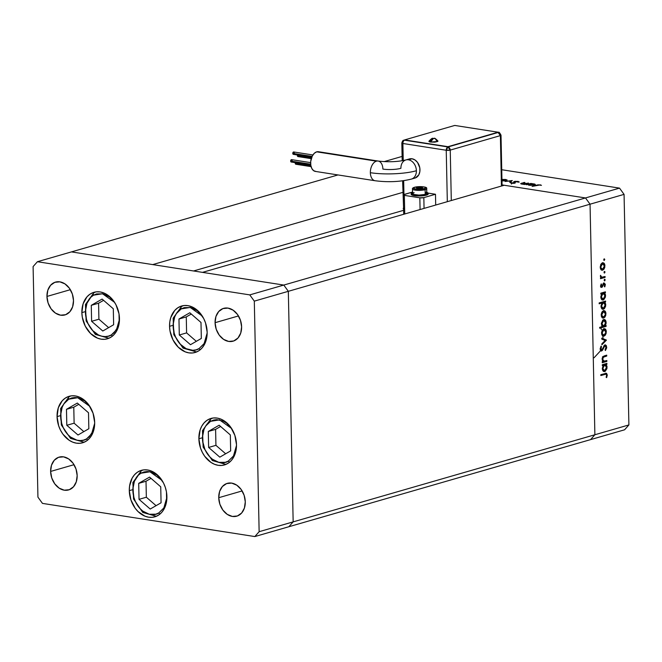 <?xml version="1.0" encoding="UTF-8"?>
<svg xmlns="http://www.w3.org/2000/svg" width="662" height="662" viewBox="0 0 662 662"><rect width="100%" height="100%" fill="white"/><g stroke="black" fill="none" stroke-linecap="round" stroke-linejoin="round"><path stroke-width="0.99" d="M585.506 197.946L283.791 285.065L202.498 272.372L504.212 185.252L585.506 197.946L504.212 185.252L202.498 272.372L283.791 285.065L585.506 197.946L590.049 204.194L585.506 197.946L619.533 188.124L501.738 169.729L619.533 188.124L624.067 194.371L288.326 291.313L283.791 285.065L71.43 251.899L337.984 174.942L37.411 261.722L33.1 266.587L37.933 497.154L42.467 503.393L254.829 536.559L259.14 531.694L254.307 301.136L249.764 294.888L37.411 261.722L71.43 251.899L283.791 285.065L249.764 294.888L283.791 285.065L288.326 291.313L590.049 204.194L594.881 434.752L590.049 204.194L594.881 434.752L293.158 521.871L288.326 291.313L283.791 285.065L288.326 291.313L254.307 301.136L288.326 291.313L293.158 521.871L594.881 434.752L590.57 439.618L594.881 434.752L628.9 424.93L624.067 194.371L628.9 424.93L624.589 429.795L288.847 526.737L624.589 429.795L628.9 424.93L594.881 434.752L590.57 439.618L594.881 434.752L590.049 204.194L624.067 194.371L619.533 188.124L585.506 197.946L590.049 204.194L585.506 197.946L502.053 184.913L585.506 197.946M288.847 526.737L293.158 521.871L288.326 291.313L293.158 521.871L259.14 531.694L293.158 521.871L288.847 526.737L293.158 521.871L288.847 526.737L254.829 536.559L288.847 526.737M402.86 192.369L152.723 264.593L402.86 192.369M193.552 270.973L403.621 210.317L193.552 270.973M119.466 318.496A24.196 18.288 73.9 0 1 107.376 338.803A24.196 18.288 73.9 0 1 81.865 312.621L84.579 311.835L81.865 312.621L83.106 303.808L87.02 296.783L89.809 294.292L93.011 292.621L96.511 291.826L100.169 291.942L103.851 292.976L107.401 294.863L113.616 300.937L116.024 304.884L119.011 313.829L119.201 323.048L116.578 331.116L114.311 334.327L111.522 336.817L108.32 338.497L104.819 339.292L101.162 339.167L97.48 338.141L90.628 333.557L85.307 326.234L82.32 317.28L81.865 312.621A24.196 18.288 73.9 0 1 93.954 292.314A24.196 18.288 73.9 0 1 119.466 318.496M207.156 332.192A24.196 18.288 73.9 0 1 195.067 352.498A24.196 18.288 73.9 0 1 169.555 326.316L172.269 325.53L169.555 326.316L169.82 321.765L170.796 317.503L174.71 310.478L177.499 307.987L180.701 306.316L184.202 305.521L187.859 305.637L191.541 306.663L198.393 311.248L203.714 318.571L205.534 322.932L207.156 332.192L206.892 336.735L204.268 344.811L202.001 348.022L199.212 350.512L196.01 352.192L192.51 352.978L188.852 352.863L185.17 351.836L178.318 347.252L172.997 339.929L170.01 330.975L169.555 326.316A24.196 18.288 73.9 0 1 181.645 306.001A24.196 18.288 73.9 0 1 207.156 332.192M236.491 444.632A24.196 18.288 73.9 0 1 224.401 464.947A24.196 18.288 73.9 0 1 198.881 438.757L201.596 437.979L198.881 438.757L200.123 429.952L201.778 426.138L204.045 422.927L206.834 420.436L210.036 418.756L213.536 417.97L217.194 418.086L220.868 419.112L224.426 421.007L230.633 427.081L234.869 435.373L236.491 444.632L236.226 449.184L233.595 457.26L231.336 460.471L228.547 462.961L225.337 464.633L221.836 465.427L218.179 465.312L214.505 464.285L210.946 462.39L204.74 456.317L202.332 452.378L200.503 448.017L198.881 438.757A24.196 18.288 73.9 0 1 210.971 418.45A24.196 18.288 73.9 0 1 236.491 444.632M166.898 496.525A24.196 18.288 73.9 0 1 154.809 516.832A24.196 18.288 73.9 0 1 129.297 490.65L132.011 489.872L129.297 490.65L129.562 486.098L132.185 478.03L134.452 474.819L137.241 472.32L140.443 470.649L143.944 469.854L147.601 469.979L151.284 471.005L158.135 475.589L163.456 482.912L165.277 487.265L166.443 491.858L166.634 501.076L164.002 509.144L161.743 512.363L158.954 514.854L155.752 516.526L152.252 517.32L148.594 517.196L144.912 516.17L138.06 511.585L135.147 508.209L130.919 499.909L129.297 490.65A24.196 18.288 73.9 0 1 141.387 470.343A24.196 18.288 73.9 0 1 166.898 496.525M94.674 422.488A24.196 18.288 73.9 0 1 82.585 442.795A24.196 18.288 73.9 0 1 57.064 416.613L59.779 415.827L57.064 416.613L58.306 407.8L62.22 400.775L65.008 398.284L68.219 396.612L71.719 395.818L75.377 395.942L79.051 396.968L82.609 398.863L88.816 404.929L93.052 413.229L94.674 422.488L94.409 427.04L91.778 435.108L89.511 438.327L86.73 440.818L83.52 442.489L80.019 443.283L76.362 443.159L72.688 442.133L69.129 440.238L62.923 434.173L60.507 430.226L58.686 425.873L57.064 416.613A24.196 18.288 73.9 0 1 69.154 396.306A24.196 18.288 73.9 0 1 94.674 422.488M215.076 322.692L238.469 315.94L215.076 322.692L215.944 316.477L218.708 311.512L222.945 308.575L227.993 308.103L233.098 310.164L237.484 314.45L240.472 320.3L241.613 326.838A17.08 12.909 73.9 0 1 233.082 341.178A17.08 12.909 73.9 0 1 215.076 322.692A17.08 12.909 73.9 0 1 223.607 308.36A17.08 12.909 73.9 0 1 241.613 326.838L240.736 333.06L237.972 338.017L233.744 340.955L228.696 341.435L223.59 339.374L219.205 335.088L216.217 329.229L215.076 322.692M50.618 471.443L74.02 464.691L50.618 471.443L51.495 465.221L54.259 460.264L58.488 457.326L63.544 456.846L68.649 458.915L73.027 463.193L76.022 469.052L77.164 475.589A17.08 12.909 73.9 0 1 68.633 489.93A17.08 12.909 73.9 0 1 50.618 471.443A17.08 12.909 73.9 0 1 59.158 457.111A17.08 12.909 73.9 0 1 77.164 475.589L76.287 481.812L73.523 486.769L69.295 489.706L64.239 490.186L59.133 488.126L54.756 483.839L51.76 477.981L50.618 471.443M218.741 497.7L242.135 490.939L218.741 497.7L219.61 491.477L222.374 486.52L226.611 483.583L231.659 483.103L236.764 485.163L241.15 489.45L244.137 495.308L245.279 501.846A17.08 12.909 73.9 0 1 236.748 516.178A17.08 12.909 73.9 0 1 218.741 497.7A17.08 12.909 73.9 0 1 227.273 483.359A17.08 12.909 73.9 0 1 245.279 501.846L244.402 508.06L241.638 513.025L237.41 515.963L232.362 516.434L227.256 514.374L222.871 510.088L219.883 504.237L218.741 497.7M46.952 296.444L70.354 289.683L46.952 296.444L47.829 290.221L50.593 285.264L54.822 282.318L59.878 281.847L64.984 283.907L69.361 288.193L72.357 294.052L73.499 300.589A17.08 12.909 73.9 0 1 64.967 314.922A17.08 12.909 73.9 0 1 46.952 296.444A17.08 12.909 73.9 0 1 55.492 282.103A17.08 12.909 73.9 0 1 73.499 300.589L72.621 306.804L69.858 311.761L65.629 314.707L60.573 315.178L55.467 313.118L51.09 308.831L48.094 302.981L46.952 296.444M42.467 503.393L37.933 497.154L33.1 266.587L37.411 261.722L249.764 294.888L254.307 301.136L259.14 531.694L254.829 536.559L42.467 503.393M606.831 360.525L606.855 361.394L602.271 362.718L602.255 361.841L603.082 361.609L602.155 358.423L603.165 356.404L606.723 355.163L606.74 356.032L603.355 357.207L602.685 359.152L603.818 361.195L606.831 360.525L603.943 361.22L602.685 359.152L603.545 357.058L606.74 356.032L606.723 355.163L604.381 355.842L602.114 359.168L603.082 361.609L602.255 361.841L602.271 362.718L606.855 361.394L602.263 362.23L606.855 361.394L606.831 360.525M601.592 350.124L600.128 348.824L600.773 348.924L601.535 346.797L600.773 346.673L601.535 346.797L601.129 346.118L600.128 349.015L601.642 350.984L600.848 350.86L602.586 350.165L601.775 350.041L602.586 350.165L603.405 348.328L602.801 348.237L603.405 348.328L604.365 346.284L603.694 346.185L604.969 345.763L604.05 345.614L604.969 345.763L606.078 347.36L605.076 349.793L605.407 350.529L606.715 347.178L604.96 344.885L606.309 345.547L606.673 347.906L605.407 350.529L605.076 349.793L606.053 347.012L605.49 345.845L604.803 345.837L602.478 350.314L601.055 350.976L600.128 348.816L601.129 346.118L601.535 346.797L600.79 349.188L601.592 350.124L604.96 344.885L602.387 349.246L600.533 350.81M606.409 340.078L601.899 344.77L601.874 343.826L605.159 340.5L601.775 339.11L601.758 338.158L606.409 340.078L601.758 338.158L601.775 339.11L605.159 340.5L601.874 343.826L601.899 344.77L606.409 340.202L604.936 340.409L606.409 340.202L605.3 339.904L606.409 340.078M604.034 336.122L602.751 335.94L601.791 334.567L601.601 332.365L602.271 330.214L604.34 328.708L606.119 330.396L606.177 333.226L605.341 335.129L604.034 336.122L606.309 331.761C606.144 329.56 605.333 328.559 603.876 328.774L602.271 330.214L601.576 333.135L602.387 335.617L604.034 336.122L603.347 336.18M603.653 318.05L602.37 317.868L601.41 316.486L601.22 314.293L601.89 312.141L603.967 310.627L605.738 312.323L605.804 315.153L604.96 317.057L603.653 318.05L605.937 313.689C605.763 311.479 604.952 310.486 603.496 310.701L601.89 312.141L601.195 315.062L602.006 317.545L603.653 318.05L602.966 318.108M601.684 293.796L600.831 294.036L600.815 293.167L605.399 291.843L605.416 292.712L604.621 292.943L605.482 294.789L605.407 297.064L603.719 299.787L601.725 299.563L600.815 296.932L601.684 293.796L600.815 296.932C600.988 299.15 601.799 300.167 603.248 299.985L605.556 295.591L604.621 292.943L605.416 292.712L605.399 291.843L600.815 293.167L600.831 294.036L601.684 293.796M604.795 259.471L603.827 259.322L604.795 259.471L603.918 260.307L604.058 258.933L604.795 259.471L604.257 258.817L604.009 260.389L604.795 259.471L604.257 258.817M602.652 270.187L601.369 270.005L600.409 268.623L600.724 264.593L602.726 262.781L604.638 264.155L604.803 267.291L603.959 269.194L602.652 270.187L604.927 265.826C604.762 263.617 603.951 262.624 602.494 262.831L600.889 264.279L600.194 267.191L601.005 269.682L602.652 270.187L601.965 270.245M605.06 272.065L604.083 271.908L605.06 272.065L604.183 272.893L604.323 271.519L605.06 272.065L604.522 271.403L604.274 272.976L605.06 272.065L604.522 271.403M601.957 277.254L600.376 276.037L600.947 276.128L600.517 275.318L601.17 277.635L600.492 277.833L600.517 278.702L605.093 277.386L605.076 276.509L605.093 277.386L600.517 278.702L600.492 277.833L601.17 277.635L600.451 276.642L600.517 275.318L601.783 277.221L605.076 276.509L601.841 277.237M605.225 279.918L604.249 279.761L605.225 279.918L604.348 280.746L604.489 279.372L605.225 279.918L604.687 279.256L604.439 280.829L605.225 279.918L604.687 279.256M604.001 283.841L603.14 283.708L604.762 284.883L604.315 286.431L604.745 286.886L605.325 284.677L603.959 282.98L601.783 286.489L600.591 285.661L601.146 285.744L601.601 284.379L601.195 283.899L600.583 285.91L601.824 287.358L601.361 287.374L600.591 286.083L601.195 283.899L601.162 285.926L601.783 286.489L604.092 282.947L605.3 284.279L604.886 286.654L604.315 286.431L604.704 284.437L604.001 283.841L601.824 287.358L604.191 283.832L603.082 283.659M601.915 303.006L599.176 303.792L599.16 302.923L605.589 301.069L605.606 301.938L604.811 302.17L605.68 304.007L605.606 306.291L604.356 308.674L603.206 309.262L602.114 308.955L601.005 306.158L601.915 303.006L601.005 306.158C601.179 308.376 601.99 309.394 603.446 309.212L605.747 304.818L604.811 302.17L605.606 301.938L605.589 301.069L599.16 302.923L599.176 303.792L601.915 303.006L600.806 302.832L601.915 303.006M605.25 325.745L606.102 325.497L606.119 326.366L599.689 328.228L599.673 327.351L602.354 326.581L601.41 323.205L602.991 319.895L604.605 319.564L605.788 320.871L606.086 323.445L605.25 325.745L606.119 322.601C605.945 320.383 605.134 319.365 603.678 319.547L601.377 323.941L602.354 326.581L599.673 327.351L599.689 328.228L606.119 326.366L606.102 325.497L605.25 325.745M603.181 365.341L602.329 365.581L602.312 364.712L606.897 363.388L606.913 364.265L606.119 364.489L606.988 366.334L606.913 368.61L605.217 371.332L603.223 371.109L602.312 368.486L603.181 365.341L602.312 368.486C602.486 370.703 603.297 371.713 604.745 371.531L607.054 367.137L606.119 364.489L606.913 364.265L606.897 363.388L602.312 364.712L602.329 365.581L603.181 365.341M606.657 375.222L605.92 374.162L600.848 375.544L600.823 374.675L606.558 373.335L607.302 375.081L606.624 377.638L606.135 377.266L606.657 375.222L606.135 377.266L606.624 377.638L607.302 375.081L606.326 373.26L600.823 374.675L600.848 375.544L605.01 374.344L603.909 374.171L600.831 375.056L606.02 374.171L606.657 375.222M402.107 156.422L384.051 161.636L402.107 156.422M528.533 183.076L524.652 184.508L521.201 183.978L520.721 183.606L521.366 183.258L524.958 182.513L521.648 183.589L524.172 184.028L528.533 183.076L522.401 183.945L521.846 183.457L524.263 182.406L520.704 183.664L524.652 184.508L528.533 183.076M510.46 182.638L511.461 183.266L514.837 183.142L515.359 182.803L514.937 182.356L514.953 183.109L514.879 181.628L519.091 182.141L518.106 181.371L514.192 181.52L514.217 182.555L514.192 181.52L515.615 181.297L519.207 181.926L515.003 181.595L514.539 181.893L515.326 182.894L513.679 183.333L511.163 183.217L510.46 182.638L514.225 183.01L513.629 181.951L514.192 181.52L514.109 183.043L510.452 182.745M512.256 180.536L510.352 182.273L509.608 182.158L511.064 180.9L505.098 181.454L512.256 180.536L505.098 181.454L511.064 180.9L509.608 182.158L510.352 182.273L512.256 180.536M501.573 179.476L507.133 179.998L505.536 180.792L501.639 180.933M527.779 184.615L529.145 185.244L534.474 185.029L535.318 184.499L533.903 183.879L530.725 183.953L531.512 183.54L530.816 183.432L526.24 184.756L530.816 183.432L534.863 184.102L535.301 184.59L534.888 184.88L530.444 185.368L527.779 184.673M539.646 185.029L532.091 186.419L538.074 184.806L541.475 185.343L539.646 185.029L541.475 185.343L540.324 184.847L536.328 185.195L532.091 186.419L539.646 185.029M501.97 180.958L507.15 180.081L505.735 179.476L501.945 179.427M501.151 179.807L505.172 179.642L505.611 180.511L501.556 180.685M506.273 180.627L505.387 179.675L501.539 179.716M511.072 181.653L511.064 180.9L511.072 181.653M518.106 181.371L518.114 181.785L518.106 181.371M517.461 181.562L518.114 182.124M514.548 181.918L514.573 183.209M514.937 182.356L514.539 181.851M512.181 183.093L511.478 182.629M511.478 182.745L511.486 183.275M514.192 181.52L513.993 182.389M522.401 183.945L521.846 183.457M529.691 185.079L529.236 184.202L533.315 184.036L533.779 184.913L529.699 185.319L534.391 184.441L530.096 184.019L528.574 184.574L529.691 185.079M528.582 185.137L529.236 184.202M534.416 185.037L534.408 184.499L533.779 184.913M540.333 185.261L540.324 184.847L540.333 185.261M501.788 180.718L505.611 180.511M603.752 259.777L604.29 260.431M603.173 262.781L602.494 262.831M602.594 262.806L603.463 263.832M604.356 265.735L604.927 265.826L604.356 265.735M602.602 269.326L601.427 270.046M601.319 270.063L602.85 269.02M603.529 263.989L602.304 262.673M602.519 263.708L601.377 264.676L600.773 266.48L600.914 268.077L601.932 269.31L603.628 268.557L604.365 266.273L603.537 263.881L601.419 263.534L602.519 263.708L604.373 265.992L602.635 269.318L600.194 266.952L600.757 267.034L602.519 263.708L601.419 263.534L602.106 263.542M601.17 269.194L600.508 268.971M602.635 269.318L600.558 268.995M604.017 272.363L604.555 273.025M605.093 277.386L600.5 278.214L605.093 277.386M604.183 280.216L604.72 280.878M601.783 286.489L600.5 286.332M600.624 286.332L601.452 286.439M603.752 283.063L604.133 283.816M602.941 284.114L603.57 284.205L602.941 284.114M602.528 285.33L603.123 285.421L602.528 285.33M601.518 286.489L602.519 286.828L600.715 287.184M600.906 287.109L601.601 286.34M604.191 284.106L603.603 282.931M604.199 293.87L603.512 292.769L604.298 292.157L605.416 292.712L603.512 292.769L604.621 292.943L603.512 292.769L604.017 293.456M604.977 295.5L605.556 295.591L604.977 295.5M603.214 299.116L602.147 299.812L603.248 299.985L602.064 299.836M602.594 300.035L603.248 299.985M601.907 299.861L603.38 298.918M601.055 293.911L602.734 293.2M603.132 293.374L601.849 294.582L601.377 296.477L601.932 298.628L603.082 299.141L604.72 297.387L604.836 294.673L603.843 293.374L602.031 293.2L603.132 293.374L604.994 295.724L603.239 299.108L600.815 296.675L601.377 296.758L603.132 293.374L601.212 293.721M603.239 299.108L601.204 298.802M604.389 303.097L603.711 301.996L604.497 301.384L605.606 301.938L603.711 301.996L604.811 302.17L603.711 301.996L604.216 302.675M605.176 304.727L605.747 304.818L605.176 304.727M601.245 303.13L602.221 302.426L604.034 302.6L605.142 304.404L604.704 307.11L603.43 308.335L601.005 305.894L601.568 305.985L603.33 302.6L605.184 304.95L603.43 308.335L602.337 309.038L603.446 309.212L602.255 309.055M602.784 309.262L603.446 309.212M600.806 302.832L599.168 303.304L600.806 302.832M602.106 309.088L603.578 308.136M601.419 302.931L603.86 302.559L602.925 302.426M601.394 308.02L602.95 308.368L601.857 307.4L601.584 305.414L602.271 303.419L603.33 302.6M604.174 310.643L603.496 310.701M603.595 310.677L604.464 311.703M603.521 311.57L602.428 311.397L603.521 311.57L602.379 312.538L601.775 314.342L601.915 315.94L602.941 317.172L604.629 316.419L605.349 314.417L603.636 317.181L601.195 314.814L601.758 314.897L603.521 311.57L605.374 313.854L605.937 313.689L605.358 313.598L604.538 311.744L603.115 311.405M601.559 316.866L603.636 317.181L602.437 317.909M602.321 317.925L603.852 316.883M604.53 311.852L603.305 310.536M602.18 317.057L601.51 316.833M605.002 325.704L605.01 326.2L606.119 326.366L599.681 327.74L605.01 326.2L605.002 325.704M604.34 319.498L603.678 319.547M603.769 319.531L604.621 320.557M605.548 322.51L606.119 322.601L605.548 322.51M604.696 320.714L603.711 319.489M602.337 326.043L601.667 325.803M602.594 320.251L603.893 320.731M603.802 326.159L605.085 324.951L605.556 323.056L605.002 320.905L604.009 320.375L602.61 320.251L603.703 320.425L602.428 321.641L601.94 323.801L601.377 323.718L601.94 323.801L602.494 325.696L603.802 326.159L601.94 323.801L603.703 320.425L605.556 322.775L603.802 326.159L601.849 325.919M603.703 320.425L602.619 320.243M604.555 328.724L603.876 328.774M603.976 328.749L604.845 329.775M603.901 329.643L602.801 329.469L603.901 329.643L602.759 330.611L602.155 332.415L602.296 334.012L603.314 335.253L605.01 334.492L605.73 332.49L604.017 335.253L601.576 332.887L602.139 332.978L603.901 329.643L605.747 331.927L606.309 331.761L605.738 331.679L604.911 329.817L603.487 329.477M603.984 335.262L602.809 335.982M602.701 336.006L604.232 334.955M604.911 329.924L603.686 328.609M602.552 335.129L601.89 334.906M604.017 335.253L601.94 334.939M601.766 338.447L605.3 340.036L601.766 338.447M606.715 347.178L606.053 347.07L606.715 347.178M604.969 345.763L604.092 345.564M601.22 351.017L601.642 350.984M600.666 350.769L601.377 350.148L600.269 349.966L601.286 349.073M605.416 344.852L604.96 344.885M604.836 344.935L605.407 345.796M605.465 345.994L604.787 344.894M602.734 356.735L605.622 355.477L606.74 356.032L602.437 356.892M602.701 356.926L603.545 357.058L602.701 356.926M602.114 359.069L602.685 359.152L602.114 359.069M602.552 360.964L604.075 360.831M602.842 361.047L602.354 360.848M605.697 365.416L605.018 364.315L605.796 363.703L606.913 364.265L605.018 364.315L606.119 364.489L605.018 364.315L605.523 365.002M606.483 367.054L607.054 367.137L606.483 367.054M604.712 370.662L603.645 371.357L604.745 371.531L603.562 371.382M604.092 371.581L604.745 371.531M603.405 371.407L604.878 370.463M602.552 365.457L604.232 364.745M604.629 364.919L603.347 366.127L602.875 368.022L603.43 370.174L604.58 370.695L606.218 368.941L606.334 366.218L605.341 364.919L603.529 364.745L604.629 364.919L606.491 367.269L604.737 370.662L602.312 368.221L602.875 368.304L604.629 364.919L602.71 365.267M604.737 370.662L602.701 370.348M605.647 373.302L606.119 374.195M606.64 374.982L607.302 375.081L606.64 374.982M606.02 374.171L605.184 374.113M606.144 374.336L605.449 373.161M378.292 161.065A9.963 6.157 98.9 0 0 376.421 161.164A9.963 6.157 98.9 0 0 370.356 172.699A32.736 7.116 -1.2 0 0 416.39 170.73A9.963 7.53 -106.1 0 0 408.446 159.799A9.963 7.53 -106.1 0 0 405.723 159.997M436.937 140.534L436.308 140.41A5.039 3.111 -81.1 0 0 434.272 138.399C432.178 139.119 433.61 136.339 428.943 141.221A4.535 0.985 -1.2 0 0 430.598 142.057A5.039 3.111 -81.1 0 1 433.395 138.457A5.039 3.111 -81.1 0 1 434.272 138.399L433.395 138.457L430.598 142.057L437.805 141.428L434.802 142.148L430.598 142.057L428.935 141.238L430.548 140.534M312.911 154.966L293.729 151.97A1.208 0.745 98.9 0 0 292.778 153.385L312.108 156.398L292.778 153.385A1.208 0.745 98.9 0 0 293.349 154.354L311.744 157.225M297.461 154.999A1.208 0.745 98.9 0 0 297.379 155.595L311.521 157.804L297.379 155.595A1.208 0.745 98.9 0 0 297.95 156.571L311.256 158.648M295.335 162.678A1.208 0.745 98.9 0 0 295.252 163.274L310.875 165.715L295.252 163.274A1.208 0.745 98.9 0 0 295.831 164.25L311.09 166.634M310.635 162.62L291.603 159.65A1.208 0.745 98.9 0 0 290.651 161.065L310.668 164.184L290.651 161.065A1.208 0.745 98.9 0 0 291.23 162.033L310.768 165.086M315.873 171.45L313.589 170.655L311.802 168.471L310.792 165.235L310.71 161.445L312.323 155.967L314.309 153.27L316.693 151.838A9.963 6.157 98.9 0 0 310.668 162A9.963 6.157 98.9 0 0 315.36 171.408L375.089 180.734A9.963 6.157 -81.1 0 1 370.356 172.699A9.963 6.157 -81.1 0 1 376.421 161.164L317.925 151.672M415.38 177.929L418.781 174.892L419.857 171.566L419.782 167.776L417.557 162.463L415 159.964L412.021 158.764A9.963 7.53 -106.1 0 0 409.464 158.913L405.88 159.947A9.963 7.53 73.9 0 1 408.446 159.799L412.021 158.764L409.075 159.037M400.907 168.305A9.963 7.53 73.9 0 1 405.88 159.947C397.754 161.867 388.511 162.231 378.159 161.048A9.963 6.157 -81.1 0 1 382.893 169.083A12.81 2.789 -1.2 0 0 400.907 168.305M411.152 193.734L411.16 194.289A8.54 1.854 -1.2 0 0 416.87 195.919A8.54 1.854 -1.2 0 0 426.336 195.149L426.32 194.595A8.54 1.854 178.8 0 1 416.853 195.364A8.54 1.854 178.8 0 1 411.152 193.734A8.54 1.854 178.8 0 1 412.55 192.683M412.55 189.2A7.116 1.547 -1.2 0 0 417.705 190.366A7.116 1.547 -1.2 0 0 425.12 189.696A7.116 1.547 178.8 0 1 417.226 190.342A7.116 1.547 178.8 0 1 412.476 188.984L412.575 193.709A7.116 1.547 -1.2 0 0 417.325 195.067A7.116 1.547 -1.2 0 0 425.219 194.421L425.12 189.696A0.852 0.645 -106.1 0 0 424.433 188.761A6.264 1.365 178.8 0 1 415.628 189.142A6.264 1.365 178.8 0 1 414.702 187.238A0.852 0.645 -106.1 0 0 414.379 187.296M435.48 194.264L428.132 193.114L435.48 194.264L423.837 197.624A2.847 0.621 178.8 0 1 419.832 197.797L404.35 195.381A2.847 0.621 178.8 0 1 403.299 194.918A2.847 0.621 178.8 0 1 403.928 194.512L403.663 180.693L403.952 194.512L412.534 192.03L403.307 194.86L404.35 195.381L404.739 213.975L404.35 195.381L419.832 197.797L420.08 209.548L419.832 197.797L423.837 197.624L424.061 208.398L423.837 197.624L435.48 194.264L435.704 205.038L435.48 194.264M403.241 160.568L402.885 143.489L446.238 150.257L447.322 201.678L446.238 150.257A2.847 1.754 -81.1 0 1 447.975 146.964L404.614 140.195A2.847 2.151 -106.1 0 0 403.886 140.236A2.847 2.151 73.9 0 1 404.614 140.195A2.847 1.754 98.9 0 0 402.885 143.489A2.847 0.621 178.8 0 1 401.826 143.033L401.826 143.033A2.847 0.621 -1.2 0 0 402.885 143.489A2.847 1.754 -81.1 0 1 404.614 140.195L447.967 146.691L498.114 132.491A2.847 1.754 -81.1 0 1 498.61 132.458L498.114 132.491L500.381 135.611L501.44 186.055L500.381 135.611L501.018 135.205A2.847 0.621 178.8 0 1 500.381 135.611A2.847 2.151 -106.1 0 0 498.114 132.491L447.975 146.964L446.238 150.257L450.243 150.092L500.381 135.611L450.243 150.092A2.847 0.621 178.8 0 1 446.238 150.257L402.885 143.489L403.241 160.568M451.302 200.528L450.243 150.092L447.975 146.964A2.847 2.151 73.9 0 1 450.243 150.092L451.302 200.528M414.47 187.255A0.852 0.645 73.9 0 1 414.702 187.238L422.48 186.734L425.07 187.238L425.807 188L422.555 189.142L416.655 189.266L413.345 188.265L414.702 187.238A6.264 1.365 178.8 0 1 423.506 186.866A6.264 1.365 178.8 0 1 424.433 188.761A0.852 0.645 73.9 0 1 425.12 189.696A7.116 1.547 -1.2 0 0 426.626 188.471M418.392 187.354L416.324 187.95L417.499 188.596L422.819 188.049L421.636 187.404L418.392 187.354L418.417 188.612L418.392 187.354L421.636 187.404L422.819 188.049L417.499 188.596L416.324 187.95L418.392 187.354M426.7 188.687A7.116 1.547 178.8 0 1 425.12 189.696L425.219 194.421A7.116 1.547 -1.2 0 0 426.8 193.412L426.7 188.687C427.321 186.883 423.25 186.403 414.486 187.255C412.831 187.859 412.161 188.43 412.476 188.984M426.245 192.237L427.842 192.841L427.875 193.925L420.577 195.389L412.186 194.595L411.185 193.561L413.047 192.518M414.155 192.692L412.6 193.561L413.436 194.421L419.038 195.108L425.219 194.421L426.775 193.561L425.939 192.692M426.783 192.377A8.54 1.854 178.8 0 1 428.223 193.378A8.54 1.854 178.8 0 1 426.32 194.595L426.336 195.149A8.54 1.854 -1.2 0 0 428.231 193.933L428.223 193.378M411.193 194.115L413.138 195.431L420.593 195.944L426.336 195.149L428.19 193.751M421.661 188.38L421.636 187.404L421.661 188.38M414.991 178.053A9.963 7.53 -106.1 0 0 419.824 168.04A9.963 7.53 -106.1 0 0 412.021 158.764L408.446 159.799A9.963 7.53 73.9 0 1 416.39 170.73A9.963 7.53 73.9 0 1 411.408 179.088L414.991 178.053M411.565 179.038A9.963 7.53 -106.1 0 0 416.39 170.73A32.736 7.116 178.8 0 1 370.356 172.699A9.963 6.157 98.9 0 0 374.965 180.709M318.439 151.722A9.963 6.157 98.9 0 0 316.693 151.838L376.421 161.164A9.963 6.157 -81.1 0 1 378.159 161.048L318.439 151.722M291.975 161.52L291.437 162.025M291.148 162.016L290.701 160.593L291.685 159.666M291.934 159.848L292.174 160.618M296.038 164.234L295.326 163.713L295.459 162.38M297.875 156.555L297.586 154.701M294.094 153.841L293.564 154.345M293.274 154.337L292.827 152.914L293.804 151.987M294.06 152.169L294.3 152.939M404.25 208.77L403.828 207.909M402.62 180.834L403.572 207.992M403.605 209.722L403.199 208.315A2.847 0.621 -1.2 0 0 403.58 208.613M402.463 142.628A2.847 2.151 73.9 0 1 403.886 140.236L404.614 140.03M447.975 146.964L404.614 139.914L447.967 146.691L498.105 132.21L454.744 125.441L404.614 139.914L454.744 125.441L498.105 132.21L447.975 146.964M437.441 140.683L437.963 141.039C435.637 138.664 434.404 137.787 434.272 138.399M600.815 327.905L601.435 329.618M602.677 334.749L602.834 335.973M602.85 336.106L603.024 338.687M600.417 350.893L594.054 357.778M207.165 333.011L204.119 343.57L199.047 348.584L196.043 349.842L192.816 350.289L186.171 348.709L180.13 344.083L175.62 337.123L174.164 333.094L173.121 324.678L174.669 316.891L176.357 313.606L181.239 308.881A2.276 1.465 -120 0 1 181.52 306.506A2.276 1.465 -120 0 1 181.752 306.407A24.196 18.288 73.9 0 1 183.283 305.637L181.752 306.407A2.276 1.465 60 0 0 181.52 306.506A2.276 1.465 60 0 0 181.239 308.881L190.209 307.433L202.266 316.047M207.173 332.787L206.718 336.842L203.929 343.868L199.047 348.584A2.276 1.465 60 0 0 200.065 349.884A2.276 1.465 -120 0 1 199.047 348.584C195.158 351.836 182.406 351.704 175.62 337.123C169.224 322.32 176.638 310.536 181.239 308.881L184.251 307.623L190.813 307.565L197.276 310.726L202.655 316.635M189.812 312.762L178.963 319.026L179.294 334.997L190.482 344.703L201.331 338.439L200.991 322.468L189.812 312.762L200.991 322.468L201.331 338.439L190.482 344.703L179.294 334.997L186.601 332.895L196.324 341.327L186.601 332.895L179.294 334.997L178.963 319.026L186.27 316.916L186.601 332.895L186.27 316.916L178.963 319.026L189.812 312.762M191.268 314.028L186.27 316.916L191.268 314.028M119.474 319.316L116.429 329.875L111.365 334.898L108.353 336.147L105.126 336.594L101.791 336.213L98.481 335.013L92.44 330.388L87.93 323.428L86.474 319.398L85.431 310.991L86.979 303.196L90.893 297.205L93.549 295.186A2.276 1.465 -120 0 1 93.83 292.811A2.276 1.465 -120 0 1 94.062 292.712A24.196 18.288 73.9 0 1 95.593 291.942L94.062 292.712A2.276 1.465 60 0 0 93.83 292.811A2.276 1.465 60 0 0 93.549 295.186L102.519 293.738L114.576 302.352M119.483 319.092L117.935 326.887L114.021 332.878L111.365 334.898A2.276 1.465 60 0 0 112.375 336.188A2.276 1.465 -120 0 1 111.365 334.898C107.467 338.15 94.716 338.009 87.93 323.428C81.534 308.624 88.948 296.841 93.549 295.186L96.561 293.928L103.123 293.87L109.586 297.031L114.965 302.939M102.122 299.067L91.273 305.331L91.613 321.31L102.792 331.017L113.641 324.744L113.301 308.773L102.122 299.067L113.301 308.773L113.641 324.744L102.792 331.017L91.613 321.31L98.911 319.2L108.634 327.64L98.911 319.2L91.613 321.31L91.273 305.331L98.58 303.221L98.911 319.2L98.58 303.221L91.273 305.331L102.122 299.067M103.578 300.333L98.58 303.221L103.578 300.333M94.674 423.308L91.629 433.875L86.565 438.889L83.561 440.139L80.325 440.586L76.991 440.205L70.528 437.044L67.648 434.38L63.13 427.429L61.674 423.39L60.631 414.983L62.187 407.188L63.875 403.903L68.757 399.178A2.276 1.465 -120 0 1 69.03 396.803A2.276 1.465 -120 0 1 69.262 396.703A24.196 18.288 73.9 0 1 70.793 395.934L69.262 396.703A2.276 1.465 60 0 0 69.03 396.803A2.276 1.465 60 0 0 68.757 399.178L77.719 397.73L89.775 406.344M94.683 423.084L93.135 430.879L89.229 436.87L86.565 438.889A2.276 1.465 60 0 0 87.574 440.18A2.276 1.465 -120 0 1 86.565 438.889C82.676 442.142 69.924 442.009 63.13 427.429C56.742 412.616 64.148 400.833 68.757 399.178L71.761 397.928L74.988 397.481L78.323 397.862L84.794 401.023L90.173 406.931M77.322 403.059L66.473 409.331L66.812 425.302L77.992 435.008L88.84 428.736L88.509 412.765L77.322 403.059L88.509 412.765L88.84 428.736L77.992 435.008L66.812 425.302L74.119 423.192L83.842 431.632L74.119 423.192L66.812 425.302L66.473 409.331L73.78 407.221L74.119 423.192L73.78 407.221L66.473 409.331L77.322 403.059M78.786 404.325L73.78 407.221L78.786 404.325M166.907 497.344L163.862 507.911L158.789 512.926L155.785 514.184L149.223 514.242L142.752 511.081L139.872 508.424L135.362 501.465L133.906 497.427L132.863 489.019L134.411 481.224L138.317 475.233L140.981 473.214A2.276 1.465 -120 0 1 141.263 470.839A2.276 1.465 -120 0 1 141.494 470.74A24.196 18.288 73.9 0 1 143.025 469.979L141.494 470.74A2.276 1.465 60 0 0 141.263 470.839A2.276 1.465 60 0 0 140.981 473.214L149.943 471.774L162.008 480.38M166.915 497.121L166.46 501.175L163.671 508.201L158.789 512.926A2.276 1.465 60 0 0 159.799 514.217A2.276 1.465 -120 0 1 158.789 512.926C154.9 516.178 142.148 516.046 135.362 501.465C128.966 486.653 136.372 474.877 140.981 473.214L143.985 471.965L147.221 471.518L150.555 471.898L157.018 475.068L162.397 480.968M149.554 477.095L138.706 483.368L139.037 499.338L150.224 509.045L161.073 502.781L160.734 486.802L149.554 477.095L160.734 486.802L161.073 502.781L150.224 509.045L139.037 499.338L146.343 497.228L156.066 505.669L146.343 497.228L139.037 499.338L138.706 483.368L146.012 481.257L146.343 497.228L146.012 481.257L138.706 483.368L149.554 477.095M151.01 478.369L146.012 481.257L151.01 478.369M236.5 445.46L233.454 456.019L228.382 461.033L225.378 462.291L218.808 462.349L212.345 459.188L209.465 456.532L204.947 449.572L202.646 441.339L202.448 437.127L204.004 429.332L205.692 426.047L210.574 421.33A2.276 1.465 -120 0 1 210.847 418.947A2.276 1.465 -120 0 1 211.079 418.847A24.196 18.288 73.9 0 1 212.618 418.086L211.079 418.847A2.276 1.465 60 0 0 210.847 418.947A2.276 1.465 60 0 0 210.574 421.33L219.536 419.882L231.601 428.488M236.5 445.236L234.952 453.023L233.264 456.308L228.382 461.033A2.276 1.465 60 0 0 229.391 462.324A2.276 1.465 -120 0 1 228.382 461.033C224.492 464.285 211.741 464.153 204.947 449.572C198.559 434.76 205.965 422.985 210.574 421.33L213.578 420.072L216.813 419.625L223.45 421.206L226.611 423.175L231.99 429.075M219.147 425.211L208.298 431.475L208.629 447.446L219.809 457.152L230.657 450.888L230.326 434.917L219.147 425.211L230.326 434.917L230.657 450.888L219.809 457.152L208.629 447.446L215.936 445.336L225.659 453.776L215.936 445.336L208.629 447.446L208.298 431.475L215.597 429.365L215.936 445.336L215.597 429.365L208.298 431.475L219.147 425.211M220.603 426.477L215.597 429.365L220.603 426.477M514.539 181.885L514.573 183.275M511.469 182.687L511.503 184.077M521.623 183.647L521.631 184.069M403.299 194.918L403.704 214.273M375.089 180.734C387.99 182.414 400.096 181.86 411.408 179.088M403.886 140.236C403.092 140.046 402.405 140.981 401.826 143.033L402.198 160.75M502.077 185.873L501.018 135.205C499.636 132.615 498.834 131.705 498.61 132.458L498.105 132.375M183.258 305.645L181.537 306.498L173.146 318.19L173.825 334.682L183.043 348.121L196.622 351.944M95.568 291.95L93.847 292.803L85.456 304.495L86.134 320.987L95.353 334.426L108.932 338.249M70.768 395.942L69.047 396.795L60.656 408.487L61.334 424.979L70.553 438.418L84.14 442.241M143 469.979L141.279 470.831L132.888 482.524L133.567 499.016L142.785 512.454L156.364 516.286M212.585 418.086L210.864 418.938L202.473 430.639L203.151 447.123L212.37 460.562L225.957 464.393"/></g></svg>
